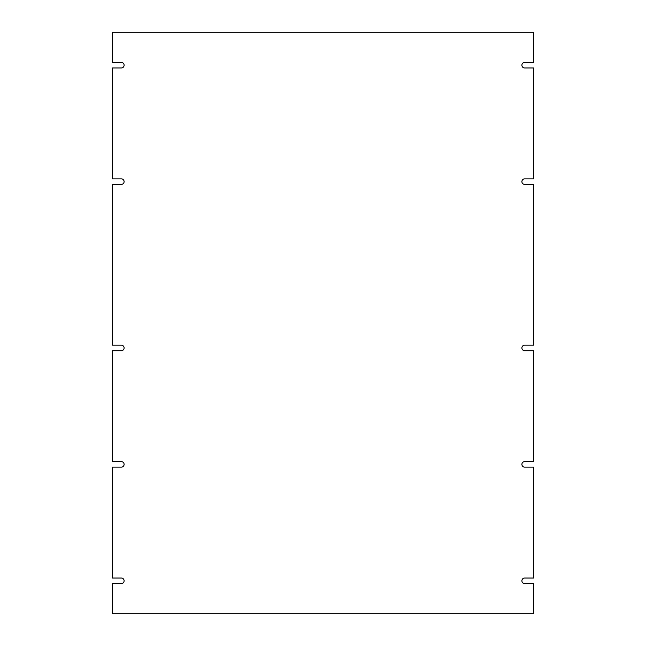 <?xml version="1.0" encoding="UTF-8"?>
<svg xmlns="http://www.w3.org/2000/svg" width="646" height="646" viewBox="0 0 646 646"><rect width="100%" height="100%" fill="white"/><g stroke="black" fill="none" stroke-linecap="round" stroke-linejoin="round"><path stroke-width="0.97" d="M533.669 345.174L524.665 345.174A2.77 2.77 0 0 0 521.895 347.944A2.77 2.77 0 0 0 524.665 350.721L533.669 350.721L533.669 461.599L524.665 461.599A2.77 2.77 0 0 0 521.895 464.369A2.77 2.77 0 0 0 524.665 467.139L533.669 467.139L533.669 578.017L524.665 578.017A2.77 2.77 0 0 0 521.895 580.794A2.77 2.77 0 0 0 524.665 583.564L533.669 583.564L533.669 613.7L112.331 613.7L112.331 583.564L121.335 583.564A2.77 2.77 0 0 0 124.105 580.794A2.77 2.77 0 0 0 121.335 578.017L112.331 578.017L112.331 467.139L121.335 467.139A2.77 2.77 0 0 0 124.105 464.369A2.77 2.77 0 0 0 121.335 461.599L112.331 461.599L112.331 350.721L121.335 350.721A2.77 2.77 0 0 0 124.105 347.944A2.77 2.77 0 0 0 121.335 345.174L112.331 345.174L112.331 184.401L121.351 184.401A2.77 2.77 0 0 0 124.105 181.631A2.77 2.77 0 0 0 121.351 178.861L112.331 178.861L112.331 67.983L121.335 67.983A2.77 2.77 0 0 0 124.105 65.206A2.77 2.77 0 0 0 121.335 62.436L112.331 62.436L112.331 32.3L533.669 32.3L533.669 62.436L524.665 62.436A2.77 2.77 0 0 0 521.895 65.206A2.77 2.77 0 0 0 524.665 67.983L533.669 67.983L533.669 178.861L524.649 178.861A2.77 2.77 0 0 0 521.895 181.631A2.77 2.77 0 0 0 524.649 184.401L533.669 184.401L533.669 345.174"/></g></svg>
